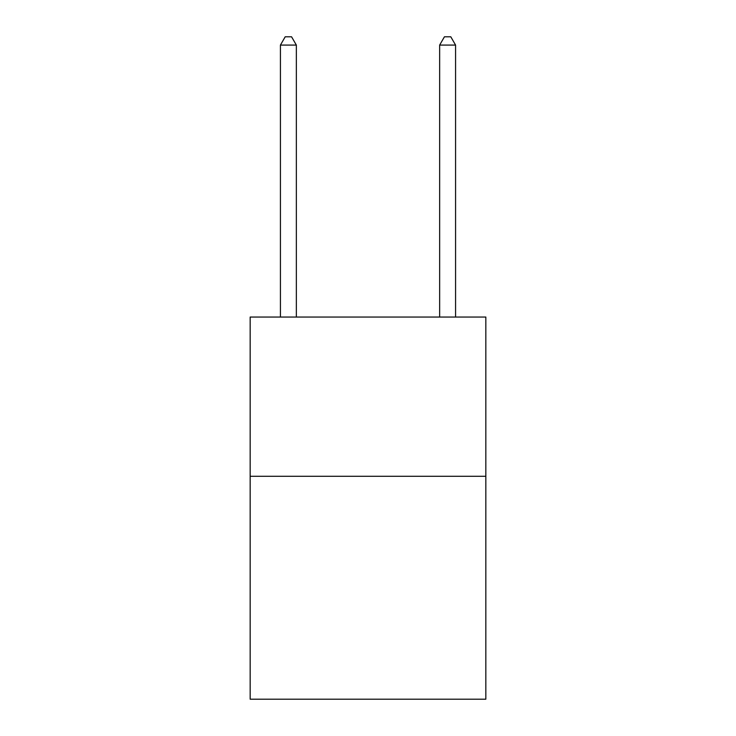 <?xml version="1.0" encoding="UTF-8"?>
<svg xmlns="http://www.w3.org/2000/svg" width="736" height="736" viewBox="0 0 736 736"><rect width="100%" height="100%" fill="white"/><g stroke="black" fill="none" stroke-linecap="round" stroke-linejoin="round"><path stroke-width="1.1" d="M485.834 476.275L485.834 699.2L250.166 699.2L250.166 317.05L485.834 317.05L485.834 476.275L250.166 476.275M296.35 317.05L296.35 45.08L280.425 45.08L280.425 317.05M280.425 45.08L285.2 36.8L291.566 36.8L296.35 45.08M455.575 317.05L455.575 45.08L439.65 45.08L439.65 317.05M439.65 45.08L444.434 36.8L450.8 36.8L455.575 45.08"/></g></svg>

